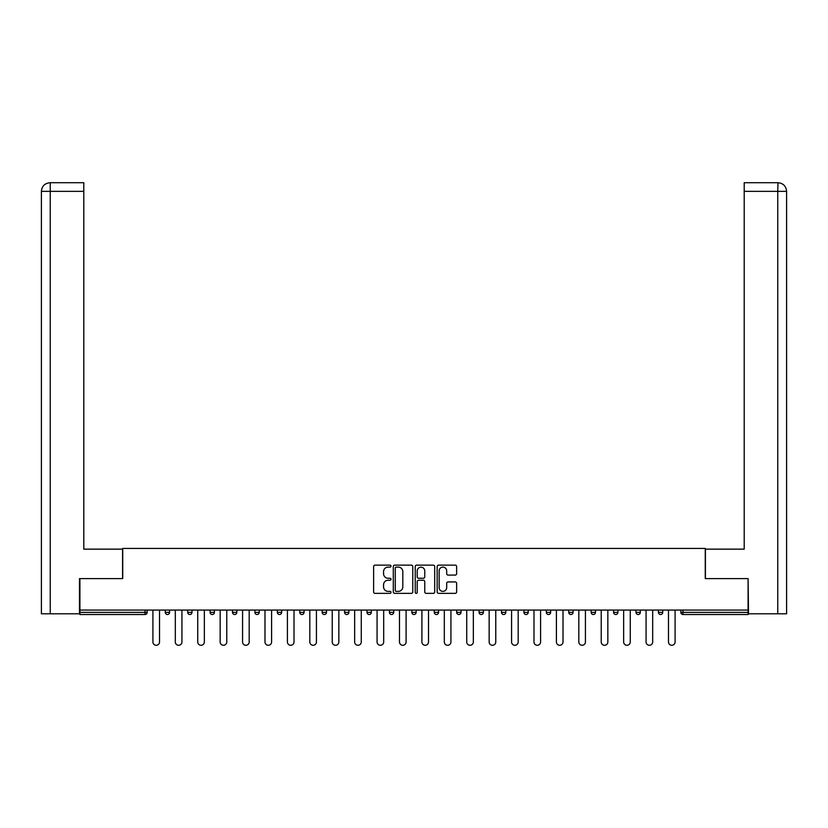 <?xml version="1.0" encoding="UTF-8"?>
<svg xmlns="http://www.w3.org/2000/svg" width="828" height="828" viewBox="0 0 828 828"><rect width="100%" height="100%" fill="white"/><g stroke="black" fill="none" stroke-linecap="round" stroke-linejoin="round"><path stroke-width="1.24" d="M391.013 566.135A0.983 0.983 0 0 0 390.019 565.141L375.032 565.141A1.408 1.408 0 0 0 373.625 566.559L373.625 591.948A1.408 1.408 0 0 0 375.032 593.355L390.019 593.355A0.983 0.983 0 0 0 391.013 592.362A0.983 0.983 0 0 0 390.019 591.378L388.084 591.378A4.513 4.513 0 0 1 383.571 586.866L383.571 584.754A4.513 4.513 0 0 1 388.084 580.231L390.019 580.231A0.983 0.983 0 0 0 391.013 579.248A0.983 0.983 0 0 0 390.019 578.265L388.084 578.265A4.513 4.513 0 0 1 383.571 573.752L383.571 571.63A4.513 4.513 0 0 1 388.084 567.118L390.019 567.118A0.983 0.983 0 0 0 391.013 566.135M455.224 575.087A1.408 1.408 0 0 0 456.632 573.68L456.632 566.559A1.408 1.408 0 0 0 455.224 565.141L438.581 565.141A1.408 1.408 0 0 0 437.163 566.559L437.163 591.948A1.408 1.408 0 0 0 438.581 593.355L455.224 593.355A1.408 1.408 0 0 0 456.632 591.948L456.632 583.336A1.408 1.408 0 0 0 455.224 581.929L448.093 581.929A1.408 1.408 0 0 0 446.685 583.336L446.685 587.601A3.778 3.778 0 0 1 442.918 591.378A3.778 3.778 0 0 1 439.14 587.601L439.14 570.896A3.778 3.778 0 0 1 442.918 567.118A3.778 3.778 0 0 1 446.685 570.896L446.685 573.68A1.408 1.408 0 0 0 448.093 575.087L455.224 575.087M83.794 182.719L50.032 182.719L83.794 182.719L83.794 191.34L50.239 191.34L50.239 613.807L79.478 613.807L79.478 578.606L122.73 578.606L122.73 548.426L705.27 548.426L705.27 578.606L748.088 578.606L748.088 610.07L79.912 610.07L79.912 612.368L145.003 612.368L145.003 610.07M79.912 578.606L79.912 610.07M412.768 566.559A1.408 1.408 0 0 0 411.35 565.141L394.708 565.141A1.408 1.408 0 0 0 393.3 566.559L393.3 591.948A1.408 1.408 0 0 0 394.708 593.355L411.35 593.355A1.408 1.408 0 0 0 412.768 591.948L412.768 566.559M416.65 565.141L433.292 565.141A1.408 1.408 0 0 1 434.7 566.559L434.7 591.948A1.408 1.408 0 0 1 433.292 593.355L426.161 593.355A1.408 1.408 0 0 1 424.754 591.948L424.754 581.649A1.408 1.408 0 0 0 423.346 580.231L418.616 580.231A1.408 1.408 0 0 0 417.209 581.649L417.209 592.362A0.983 0.983 0 0 1 416.225 593.355A0.983 0.983 0 0 1 415.232 592.362L415.232 566.559A1.408 1.408 0 0 1 416.65 565.141M145.003 614.521A2.153 2.153 0 0 0 147.156 612.368L145.003 612.368L145.003 614.521A2.153 2.153 0 0 0 147.156 612.368L147.156 610.07L147.156 612.368A2.153 2.153 0 0 1 145.003 614.521L79.912 614.521L79.912 612.368M748.088 610.07L748.088 614.521L682.996 614.521A2.153 2.153 0 0 1 680.844 612.368L680.844 610.07L680.844 612.368L748.088 612.368M165.269 610.07L165.269 612.368L165.269 610.07M167.422 614.521A2.153 2.153 0 0 1 165.269 612.368A2.153 2.153 0 0 0 167.422 614.521A2.153 2.153 0 0 0 169.574 612.368L169.574 610.07L169.574 612.368A2.153 2.153 0 0 1 167.422 614.521A2.153 2.153 0 0 1 165.269 612.368L169.574 612.368A2.153 2.153 0 0 1 167.422 614.521M187.677 610.07L187.677 612.368L187.677 610.07M191.992 610.07L191.992 612.368L191.992 610.07M210.095 610.07L210.095 612.368L210.095 610.07M214.411 610.07L214.411 612.368L214.411 610.07M232.513 610.07L232.513 612.368L232.513 610.07M236.829 610.07L236.829 612.368L236.829 610.07M254.931 610.07L254.931 612.368L254.931 610.07M259.236 610.07L259.236 612.368L259.236 610.07M281.655 610.07L281.655 612.368L277.349 612.368A2.153 2.153 0 0 0 279.502 614.521A2.153 2.153 0 0 1 277.349 612.368L277.349 610.07M299.767 610.07L299.767 612.368L299.767 610.07M304.073 610.07L304.073 612.368L304.073 610.07M322.175 610.07L322.175 612.368L322.175 610.07M326.491 610.07L326.491 612.368L326.491 610.07M344.593 610.07L344.593 612.368L344.593 610.07M348.909 610.07L348.909 612.368L348.909 610.07M367.011 610.07L367.011 612.368L367.011 610.07M371.327 610.07L371.327 612.368L371.327 610.07M389.429 610.07L389.429 612.368L389.429 610.07M393.735 610.07L393.735 612.368A2.153 2.153 0 0 1 391.582 614.521A2.153 2.153 0 0 1 389.429 612.368L393.735 612.368A2.153 2.153 0 0 1 391.582 614.521M411.847 610.07L411.847 612.368L411.847 610.07M416.153 610.07L416.153 612.368L416.153 610.07M434.265 610.07L434.265 612.368L434.265 610.07M438.571 610.07L438.571 612.368L438.571 610.07M460.989 610.07L460.989 612.368A2.153 2.153 0 0 1 458.836 614.521A2.153 2.153 0 0 1 456.673 612.368L456.673 610.07M483.407 610.07L483.407 612.368A2.153 2.153 0 0 1 481.244 614.521A2.153 2.153 0 0 1 479.091 612.368L479.091 610.07M505.825 610.07L505.825 612.368A2.153 2.153 0 0 1 503.662 614.521A2.153 2.153 0 0 1 501.509 612.368L501.509 610.07M528.233 610.07L528.233 612.368A2.153 2.153 0 0 1 526.08 614.521A2.153 2.153 0 0 1 523.927 612.368L523.927 610.07M548.498 614.521A2.153 2.153 0 0 0 550.651 612.368L550.651 610.07L550.651 612.368A2.153 2.153 0 0 1 548.498 614.521A2.153 2.153 0 0 1 546.345 612.368L546.345 610.07M573.069 610.07L573.069 612.368A2.153 2.153 0 0 1 570.916 614.521A2.153 2.153 0 0 1 568.764 612.368L568.764 610.07M591.171 610.07L591.171 612.368L591.171 610.07M595.487 610.07L595.487 612.368A2.153 2.153 0 0 1 593.334 614.521A2.153 2.153 0 0 1 591.171 612.368L595.487 612.368A2.153 2.153 0 0 1 593.334 614.521M617.905 610.07L617.905 612.368A2.153 2.153 0 0 1 615.742 614.521A2.153 2.153 0 0 1 613.589 612.368L613.589 610.07M636.007 610.07L636.007 612.368L636.007 610.07M640.323 610.07L640.323 612.368A2.153 2.153 0 0 1 638.16 614.521A2.153 2.153 0 0 1 636.007 612.368L640.323 612.368A2.153 2.153 0 0 1 638.16 614.521A2.153 2.153 0 0 0 640.323 612.368M658.426 612.368A2.153 2.153 0 0 0 660.578 614.521A2.153 2.153 0 0 0 662.731 612.368L662.731 610.07L662.731 612.368L658.426 612.368A2.153 2.153 0 0 0 660.578 614.521A2.153 2.153 0 0 1 658.426 612.368L658.426 610.07M189.84 614.521A2.153 2.153 0 0 1 187.677 612.368A2.153 2.153 0 0 0 189.84 614.521A2.153 2.153 0 0 0 191.992 612.368A2.153 2.153 0 0 1 189.84 614.521A2.153 2.153 0 0 1 187.677 612.368L191.992 612.368A2.153 2.153 0 0 1 189.84 614.521M212.258 614.521A2.153 2.153 0 0 1 210.095 612.368A2.153 2.153 0 0 0 212.258 614.521A2.153 2.153 0 0 0 214.411 612.368A2.153 2.153 0 0 1 212.258 614.521A2.153 2.153 0 0 1 210.095 612.368L214.411 612.368A2.153 2.153 0 0 1 212.258 614.521M234.666 614.521A2.153 2.153 0 0 1 232.513 612.368A2.153 2.153 0 0 0 234.666 614.521A2.153 2.153 0 0 0 236.829 612.368A2.153 2.153 0 0 1 234.666 614.521A2.153 2.153 0 0 1 232.513 612.368L236.829 612.368A2.153 2.153 0 0 1 234.666 614.521M257.084 614.521A2.153 2.153 0 0 1 254.931 612.368A2.153 2.153 0 0 0 257.084 614.521A2.153 2.153 0 0 0 259.236 612.368A2.153 2.153 0 0 1 257.084 614.521A2.153 2.153 0 0 1 254.931 612.368L259.236 612.368A2.153 2.153 0 0 1 257.084 614.521M279.502 614.521A2.153 2.153 0 0 0 281.655 612.368A2.153 2.153 0 0 1 279.502 614.521A2.153 2.153 0 0 1 277.349 612.368M301.92 614.521A2.153 2.153 0 0 1 299.767 612.368A2.153 2.153 0 0 0 301.92 614.521A2.153 2.153 0 0 0 304.073 612.368A2.153 2.153 0 0 1 301.92 614.521A2.153 2.153 0 0 1 299.767 612.368L304.073 612.368A2.153 2.153 0 0 1 301.92 614.521M324.338 614.521A2.153 2.153 0 0 1 322.175 612.368L326.491 612.368A2.153 2.153 0 0 1 324.338 614.521A2.153 2.153 0 0 0 326.491 612.368M346.756 614.521A2.153 2.153 0 0 1 344.593 612.368L348.909 612.368A2.153 2.153 0 0 1 346.756 614.521A2.153 2.153 0 0 0 348.909 612.368M369.164 614.521A2.153 2.153 0 0 1 367.011 612.368A2.153 2.153 0 0 0 369.164 614.521A2.153 2.153 0 0 0 371.327 612.368A2.153 2.153 0 0 1 369.164 614.521A2.153 2.153 0 0 1 367.011 612.368L371.327 612.368A2.153 2.153 0 0 1 369.164 614.521M414 614.521A2.153 2.153 0 0 1 411.847 612.368L416.153 612.368A2.153 2.153 0 0 1 414 614.521A2.153 2.153 0 0 0 416.153 612.368M436.418 614.521A2.153 2.153 0 0 1 434.265 612.368A2.153 2.153 0 0 0 436.418 614.521A2.153 2.153 0 0 0 438.571 612.368A2.153 2.153 0 0 1 436.418 614.521A2.153 2.153 0 0 1 434.265 612.368L438.571 612.368A2.153 2.153 0 0 1 436.418 614.521M396.26 567.118A0.983 0.983 0 0 0 395.277 568.101L395.277 590.395A0.983 0.983 0 0 0 396.26 591.378L398.309 591.378A4.513 4.513 0 0 0 402.822 586.866L402.822 571.63A4.513 4.513 0 0 0 398.309 567.118L396.26 567.118M424.754 570.958A3.778 3.778 0 0 0 420.986 567.19A3.778 3.778 0 0 0 417.209 570.958L417.209 576.847A1.408 1.408 0 0 0 418.616 578.265L423.346 578.265A1.408 1.408 0 0 0 424.754 576.847L424.754 570.958M152.911 610.07L152.911 641.969A3.302 3.302 0 0 0 156.213 645.281A3.302 3.302 0 0 0 159.514 641.969L159.514 610.07M175.319 610.07L175.319 641.969A3.302 3.302 0 0 0 178.631 645.281A3.302 3.302 0 0 0 181.932 641.969L181.932 610.07M197.737 610.07L197.737 641.969A3.302 3.302 0 0 0 201.049 645.281A3.302 3.302 0 0 0 204.35 641.969L204.35 610.07M220.155 610.07L220.155 641.969A3.302 3.302 0 0 0 223.456 645.281A3.302 3.302 0 0 0 226.768 641.969L226.768 610.07M242.573 610.07L242.573 641.969A3.302 3.302 0 0 0 245.875 645.281A3.302 3.302 0 0 0 249.187 641.969L249.187 610.07M264.991 610.07L264.991 641.969A3.302 3.302 0 0 0 268.293 645.281A3.302 3.302 0 0 0 271.594 641.969L271.594 610.07M122.585 578.606L122.585 549.14L83.794 549.14L83.794 191.34M50.239 613.807L41.4 613.807L41.4 527.591L41.4 613.807M50.239 182.719L52.174 182.719L50.239 182.719L50.239 191.34L41.4 191.34L41.4 527.591L41.4 191.34C41.917 186.114 44.784 183.236 50.011 182.719M41.4 191.34L41.4 527.591L41.4 191.34C41.907 186.114 44.774 183.236 50.022 182.719M705.415 578.606L705.415 549.14L744.206 549.14L744.206 182.719L777.968 182.719L777.761 191.34L744.206 191.34M786.6 527.591L786.6 191.34L786.6 613.807L748.522 613.807L748.088 578.606M777.761 613.807L777.761 191.34L786.6 191.34C786.082 186.114 783.216 183.236 777.989 182.719M287.409 610.07L287.409 641.969A3.302 3.302 0 0 0 290.711 645.281A3.302 3.302 0 0 0 294.012 641.969L294.012 610.07M309.817 610.07L309.817 641.969A3.302 3.302 0 0 0 313.129 645.281A3.302 3.302 0 0 0 316.431 641.969L316.431 610.07M332.235 610.07L332.235 641.969A3.302 3.302 0 0 0 335.547 645.281A3.302 3.302 0 0 0 338.849 641.969L338.849 610.07M354.653 610.07L354.653 641.969A3.302 3.302 0 0 0 357.955 645.281A3.302 3.302 0 0 0 361.267 641.969L361.267 610.07M377.071 610.07L377.071 641.969A3.302 3.302 0 0 0 380.373 645.281A3.302 3.302 0 0 0 383.685 641.969L383.685 610.07M399.489 610.07L399.489 641.969A3.302 3.302 0 0 0 402.791 645.281A3.302 3.302 0 0 0 406.093 641.969L406.093 610.07M421.907 610.07L421.907 641.969A3.302 3.302 0 0 0 425.209 645.281A3.302 3.302 0 0 0 428.511 641.969L428.511 610.07M444.315 610.07L444.315 641.969A3.302 3.302 0 0 0 447.627 645.281A3.302 3.302 0 0 0 450.929 641.969L450.929 610.07M466.733 610.07L466.733 641.969A3.302 3.302 0 0 0 470.045 645.281A3.302 3.302 0 0 0 473.347 641.969L473.347 610.07M489.151 610.07L489.151 641.969A3.302 3.302 0 0 0 492.453 645.281A3.302 3.302 0 0 0 495.765 641.969L495.765 610.07M511.569 610.07L511.569 641.969A3.302 3.302 0 0 0 514.871 645.281A3.302 3.302 0 0 0 518.183 641.969L518.183 610.07M533.988 610.07L533.988 641.969A3.302 3.302 0 0 0 537.289 645.281A3.302 3.302 0 0 0 540.591 641.969L540.591 610.07M556.406 610.07L556.406 641.969A3.302 3.302 0 0 0 559.707 645.281A3.302 3.302 0 0 0 563.009 641.969L563.009 610.07M578.813 610.07L578.813 641.969A3.302 3.302 0 0 0 582.125 645.281A3.302 3.302 0 0 0 585.427 641.969L585.427 610.07M601.231 610.07L601.231 641.969A3.302 3.302 0 0 0 604.543 645.281A3.302 3.302 0 0 0 607.845 641.969L607.845 610.07M623.65 610.07L623.65 641.969A3.302 3.302 0 0 0 626.951 645.281A3.302 3.302 0 0 0 630.263 641.969L630.263 610.07M646.068 610.07L646.068 641.969A3.302 3.302 0 0 0 649.369 645.281A3.302 3.302 0 0 0 652.681 641.969L652.681 610.07M668.486 610.07L668.486 641.969A3.302 3.302 0 0 0 671.787 645.281A3.302 3.302 0 0 0 675.089 641.969L675.089 610.07M682.996 610.07L682.996 614.521M458.836 614.521A2.153 2.153 0 0 0 460.989 612.368L456.673 612.368M481.244 614.521A2.153 2.153 0 0 0 483.407 612.368L479.091 612.368M503.662 614.521A2.153 2.153 0 0 0 505.825 612.368L501.509 612.368M526.08 614.521A2.153 2.153 0 0 0 528.233 612.368L523.927 612.368M550.651 612.368L546.345 612.368M570.916 614.521A2.153 2.153 0 0 0 573.069 612.368L568.764 612.368M615.742 614.521A2.153 2.153 0 0 0 617.905 612.368L613.589 612.368M660.578 614.521A2.153 2.153 0 0 0 662.731 612.368"/></g></svg>

